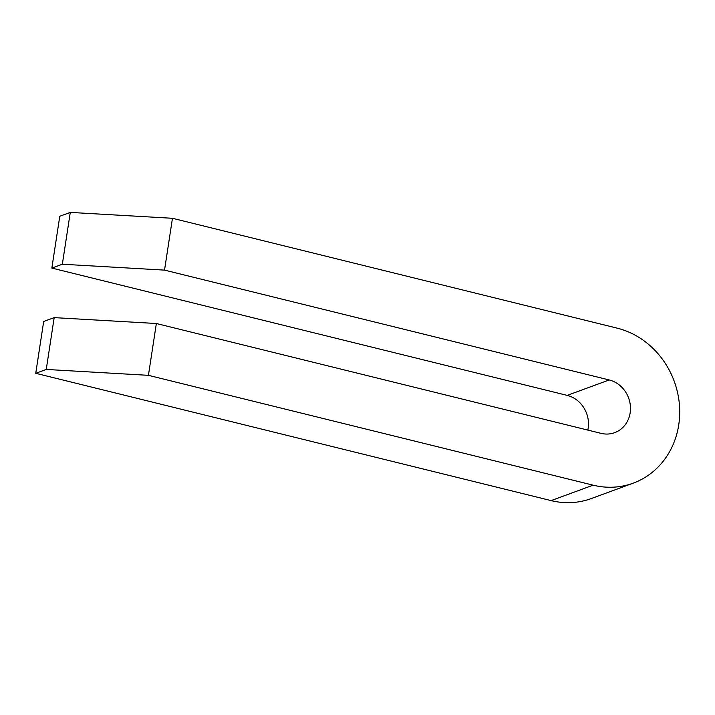 <?xml version="1.0" encoding="UTF-8"?>
<svg xmlns="http://www.w3.org/2000/svg" width="715" height="715" viewBox="0 0 715 715"><rect width="100%" height="100%" fill="white"/><g stroke="black" fill="none" stroke-linecap="round" stroke-linejoin="round"><path stroke-width="1.07" d="M164.53 270.118L62.348 264.228L70.276 212.409L172.458 218.29L164.53 270.118L609.207 379.96A27.706 25.034 -110.2 0 1 630.326 405.387A27.706 25.034 -110.2 0 1 614.677 432.664A27.706 25.034 -110.2 0 1 601.038 433.353L156.353 323.511L54.179 317.621L43.678 321.473L35.75 373.302L551.113 500.607A81.492 73.618 69.8 0 0 591.225 498.578L633.222 483.152A81.492 73.618 69.8 0 0 679.25 402.92A81.492 73.618 69.8 0 0 617.134 328.14L172.458 218.29M70.276 212.409L59.783 216.261L51.846 268.08L567.21 395.386A27.706 25.034 -110.2 0 1 587.819 430.09M54.179 317.621L46.252 369.441L148.425 375.33L593.11 485.172A81.492 73.618 69.8 0 0 633.222 483.152M62.348 264.228L51.846 268.08M148.425 375.33L156.353 323.511M46.252 369.441L35.75 373.302M593.11 485.172L551.113 500.607M609.207 379.96L567.21 395.386"/></g></svg>
